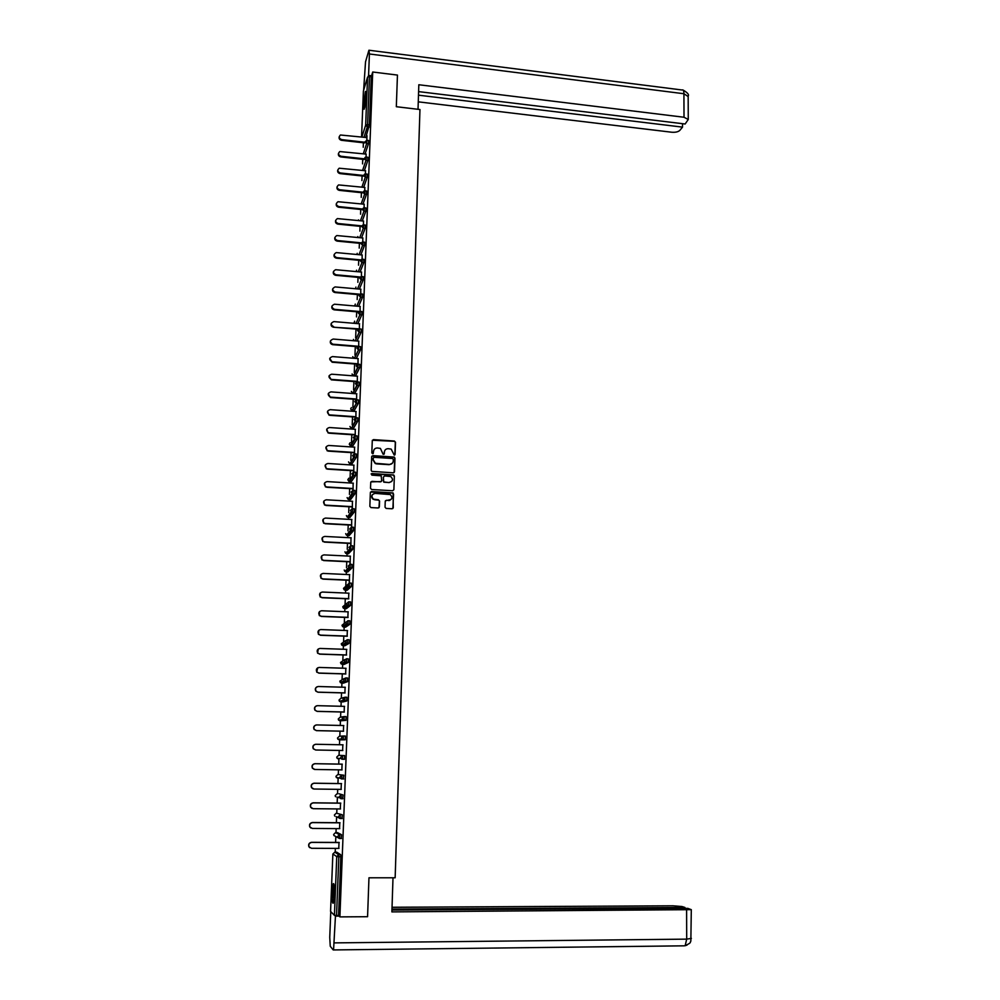<?xml version="1.0" encoding="UTF-8"?>
<svg xmlns="http://www.w3.org/2000/svg" width="1000" height="1000" viewBox="0 0 1000 1000"><rect width="100%" height="100%" fill="white"/><g stroke="black" fill="none" stroke-linecap="round" stroke-linejoin="round"><path stroke-width="1.5" d="M394.25 455.138L395.087 454.387L395.5 442.238L394.387 441.025L373.488 439.625L372.275 440.688L371.825 452.875L372.612 453.738L373.525 451.4C373.825 449.188 375.112 448.05 377.388 447.975L380.4 448.4L383.162 454.363L384.3 453.688L384.35 452.113C384.65 449.9 385.938 448.762 388.2 448.688L391.175 449.1L394.25 455.138M394.825 454.95L395.325 442.475L394.562 441.337L372.388 440.238M373.225 453.512L373.525 451.4M384.05 454.225L384.35 452.113M334.338 894.362C334.513 886.413 334.15 882.862 333.263 883.737L332.212 892.45C332.038 900.387 332.4 903.938 333.288 903.112L334.338 894.362M365.962 96.562C366.087 92.4 365.887 90.75 365.337 91.638L363.675 104.075C363.55 108.25 363.75 109.9 364.3 109.025L365.962 96.562M385.037 507.212L386.163 508.438L392.075 508.775L393.275 507.675L393.113 492.925L371.575 491.538L370.35 492.638L369.85 506.35L370.975 507.587L378.137 507.987L379.35 506.887L379.562 501.025L378.438 499.787L373.45 499.15C371.025 496.325 371.575 494.4 375.112 493.375L390.312 494.575C392.837 497.388 392.325 499.325 388.762 500.387L386.45 500.25L385.238 501.35L385.037 507.212M372.725 72.013L397.45 75.075L396.325 106.713L419.963 109.525L395.15 877.775L368.963 877.8L367.575 916.712L339.9 916.888L372.725 72.013L371.275 76.762L369.475 76.537L367.587 124.612L369.4 124.825L371.275 76.762M393.3 472.825L394.5 471.75L394.963 458.2L394.25 457.075L372.9 455.625L371.688 456.7L371.188 470.288L371.838 471.388L393.3 472.825M394.35 476.062L393.888 489.675L392.688 490.763L371.65 489.513L370.513 488.288L370.737 482.425L371.95 481.35L380.487 481.863L381.7 480.775L381.175 475.812L371.825 475.138L371.887 473.525L393.675 474.95L394.35 476.062L393.888 489.675M363.4 91.037L361.562 136.962L363.4 91.037L367.562 77.088L369.475 76.537M339.9 916.888L338.55 915.55L334.425 915.35L330.562 911.413L332.863 854.05L330.562 911.413M335.213 852.163L335.363 848.388M335.6 842.425L335.838 836.55M335.988 832.613L336.15 828.612M336.388 822.7L336.613 816.862M336.763 813.15L336.925 808.925M337.163 803.075L337.4 797.275M337.537 793.787L337.713 789.338M337.938 783.538L338.162 777.775M338.3 774.513L338.488 769.85M338.713 764.1L338.938 758.388M339.062 755.325L339.25 750.45M339.475 744.737L339.7 739.1M339.825 736.2L340.025 731.162M340.25 725.462L340.425 720.875M340.438 720.8L340.462 719.9M340.575 717.15L340.788 711.963M341.012 706.275L341.188 701.95M341.188 701.825L341.225 700.812M341.325 698.188L341.538 692.875M341.763 687.175L341.925 683.1M341.938 682.938L341.987 681.812M342.075 679.312L342.3 673.863M342.525 668.175L342.675 664.35M342.688 664.137L342.738 662.913M342.825 660.525L343.05 654.938M343.275 649.262L343.413 645.688M343.425 645.413L343.475 644.125M343.575 641.825L343.8 636.112M344.025 630.438L344.15 627.1M344.162 626.788L344.225 625.425M344.312 623.225L344.538 617.375M344.762 611.7L344.888 608.612M344.9 608.25L344.963 606.825M345.05 604.7L345.288 598.725M345.513 593.05L345.625 590.212M345.637 589.8L345.7 588.325M345.775 586.263L346.025 580.15M346.25 574.487L346.35 571.888M346.362 571.438L346.425 569.938M346.512 567.75L346.75 561.675M346.975 556.013L347.075 553.65M347.1 553.15L347.15 551.638M347.25 549.288L347.488 543.288M347.713 537.625L347.8 535.5M347.812 534.95L347.875 533.45M347.975 530.913L348.212 524.975M348.438 519.312L348.512 517.425M348.537 516.838L348.6 515.363M348.7 512.625L348.938 506.763M349.162 501.1L349.225 499.438M349.25 498.812L349.312 497.375M349.425 494.412L349.663 488.625M349.888 482.962L349.938 481.538M349.963 480.863L350 480.15M350.075 478.113L350.375 470.575M350.6 464.925L350.65 463.725M350.675 463L350.7 462.35M350.788 460.3L351.087 452.6M351.312 446.95L351.35 445.975M351.488 442.575L351.8 434.712M352.025 429.075L352.05 428.325M352.188 424.938L352.512 416.912M352.887 407.375L353.212 399.188M353.587 389.888L353.913 381.55M354.275 372.475L354.613 363.988M354.963 355.15L355.3 346.5M355.65 337.9L356 329.1M356.488 316.9L356.688 311.775M357.175 299.587L357.375 294.538M357.85 282.35L358.05 277.375M358.537 265.2L358.738 260.275M359.212 248.125L359.412 243.263M359.888 231.125L360.087 226.337M360.562 214.2L360.75 209.475M361.238 197.362L361.413 192.688M361.9 180.588L362.088 175.975M362.562 163.888L362.738 159.338M363.225 147.262L363.4 142.775M367 135.688L366.812 140.287L365 141.812L366.65 143.613L363.288 153.8M366.8 135.675L366.725 137.55M336.7 852.175L340.7 854.688L340.838 856.762L338.837 856.75L336.525 915.562M338.55 915.55L340.838 856.762M369.4 124.825L365.763 137.438M333.65 834.475L333.9 835.5L333.65 834.475L335.55 832.613L337.5 832.625L341.488 834.675L341.2 838.45M334.425 814.938L336.325 813.15L342.262 814.762L341.938 818.512M339.025 793.8L343.038 794.938L342.625 798.662M335.975 776.325L336.275 777.412L335.975 776.312L337.863 774.5L343.8 775.212L343.225 778.913M336.75 757.087L338.625 755.312L344.575 755.588L344.487 759.275L343.188 759.262M342.525 759.2L341.688 759.137M343.363 736.012L341.45 737.85L341.8 739.025L343.288 739.688L343.363 736.012L345.337 736.05L345.188 739.8L339.237 739.887L345.188 739.8M344.125 716.575L342.212 718.388L342.587 719.587L344.038 720.225L344.125 716.575L346.087 716.612L345.95 720.35L340 720.863L345.95 720.35M344.9 697.225L346.85 697.275L346.763 700.913L342.65 701.988M345.662 677.962L347.6 678.025L347.512 681.637L343.387 683.15M346.425 658.8L348.35 658.863L348.263 662.463L344.15 664.4L342.25 664.338L348.2 662.537M347.175 639.725L349.087 639.788L348.95 643.45L344.888 645.738L342.987 645.662L347 643.388L348.95 643.45M344.75 644.062L344.8 643.363M347.938 620.737L349.837 620.812L349.738 624.388L345.588 627.163M345.487 625.525L345.562 624.513M348.675 601.85L350.575 601.925L350.475 605.487L346.312 608.675M349.425 583.05L351.3 583.138L351.213 586.675L347.088 590.275L345.2 590.188L349.237 586.65L351.163 586.737M350.275 556.175L350.163 564.325L352.038 564.425L351.938 567.95L347.762 571.95M350.988 537.788L350.887 545.7L348.975 547.4L350.737 549.225L350.85 545.712L352.762 545.8L352.663 549.325L348.475 553.713M351.712 519.5L351.613 527.163L353.488 527.275L353.387 530.775L349.188 535.575M352.362 508.725L354.212 508.825L354.1 512.312L349.9 517.5M353.088 490.363L354.925 490.475L354.812 493.95L350.6 499.525M353.85 465.125L353.787 472.05L355.637 472.2L355.525 475.662L351.312 481.625M354.538 453.9L356.35 454.012L356.238 457.463L352.013 463.8M355.25 435.788L357.05 435.913L356.938 439.35L352.713 446.062M350.012 442.9L349.275 444.137L350.35 445.812L354.425 439.113L353.325 437.4L355.163 435.788L355.05 439.225L356.938 439.35L355.075 439.15M355.962 411.5L355.913 417.725L357.762 417.9L357.638 421.325L353.4 428.413M356.675 399.825L358.462 399.963L358.338 403.375L354.087 410.838M357.375 381.975L359.15 382.113L359.038 385.513L354.775 393.338M358.075 364.2L359.85 364.338L359.725 367.738L355.462 375.925M358.775 346.512L360.538 346.65L360.412 350.05L356.3 358.475M359.475 328.9L361.225 329.05L361.1 332.425L357.088 341.012M360.163 311.363L361.912 311.525L361.788 314.887L357.85 323.625M360.85 293.913L362.6 294.075L362.463 297.425L358.6 306.312M361.538 276.537L363.275 276.7L363.137 280.05L359.35 289.088M362.225 259.237L363.963 259.4L363.812 262.75L360.087 271.925M362.9 242.025L364.637 242.188L364.487 245.525L360.825 254.85M363.575 224.875L365.3 225.05L365.163 228.388L361.55 237.85M364.25 207.812L365.975 208L365.825 211.312L362.262 220.938M364.913 190.825L366.637 191.012L366.488 194.325L362.975 204.088M365.575 173.925L367.3 174.112L367.15 177.413L363.675 187.312M366.238 157.088L367.962 157.275L367.812 160.575L364.375 170.613M366.9 140.325L368.612 140.525L368.462 143.812L365.062 153.988M366.163 157.037L366.075 154.1M365.5 173.875L365.425 170.725M364.837 190.775L364.762 187.425M364.162 207.763L364.113 204.2M363.5 224.825L363.45 221.05M362.825 241.962L362.775 237.975M362.15 259.175L362.113 254.975M361.463 276.462L361.438 272.05M360.788 293.837L360.763 289.212M360.1 311.3L360.087 306.438M359.412 328.825L359.412 323.75M358.713 346.438L358.725 341.138M358.025 364.137L358.038 358.612M357.325 381.912L357.35 376.163M356.625 399.775L356.65 393.787M355.737 417.137L355.712 417.762M355.213 435.75L355.262 429.288M355.037 434.938L355 435.775M354.5 453.862L354.55 447.163M354.338 452.812L354.288 453.888M353.625 470.775L353.575 472.075M353.062 490.337L353.137 483.162M352.912 488.812L352.863 490.363M352.337 508.7L352.425 501.287M352.2 506.938L352.137 508.725M351.488 525.15L351.413 527.175M350.775 543.45L350.675 545.712M350.05 561.838L349.95 564.338M343.488 588.387L344.1 589.738L343.5 588.35L347.5 584.725L349.275 586.587L349.538 574.637M349.325 580.3L349.212 583.05M348.587 598.862L348.812 593.188M347.863 617.5L348.075 611.825M347.125 636.237L347.35 630.55M346.375 655.05L346.6 649.375M345.637 673.962L345.863 668.275M344.888 692.962L345.112 687.275M344.137 712.05L344.363 706.363M343.387 731.237L343.612 725.537M342.625 750.512L342.85 744.812M341.863 769.9L342.088 764.15M341.1 789.388L341.325 783.587M340.325 808.962L340.562 803.112M339.562 828.625L339.787 822.725M338.775 848.4L339.012 842.438M384.95 450.25L384.175 452.337M374.075 449.625L373.363 451.637M394.15 472.525L394.787 458.425L394.062 457.3L371.812 456.213M393.3 459.35L392.512 458.5L374.125 457.312L373.275 458.062L373.212 459.738L375.387 463.288L389.4 464.45C391.662 464.375 392.938 463.225 393.237 461.012L393.3 459.35M392.375 463.225L389.212 464.675L376.65 463.888L375.225 463.512L373.05 459.963L373.113 458.3M381.35 481.538L370.887 481.9M394.175 476.275L393.05 475.05L371.112 473.95M389.325 482.4C392.938 481.287 393.413 479.338 390.763 476.55L384.675 475.925L383.462 477.013L383.325 480.875L383.975 481.962L389.15 482.6L391.75 481.438M389.15 482.6L383.8 482.175L383.3 477.225M391.112 499.5L385.45 500.737M372.463 494.6C371.25 496.4 371.525 497.987 373.288 499.35L374.888 499.588M378.975 507.7L379.4 501.213L378.8 500.15L374.725 499.787M392.875 508.512L393.562 494.212L392.925 493.125L370.525 492.075M366.925 137.575L340.425 135C338.55 136.95 338.988 138.488 341.712 139.625L341.512 140.312C339.513 139.762 338.75 138.575 339.225 136.725M341.512 140.312L364.65 142.912M341.712 139.625L364.862 142.238M366.275 154.125L339.812 151.562C337.825 153.512 338.225 155.075 341 156.263L340.812 156.925C338.787 156.387 338.025 155.188 338.512 153.325M340.812 156.925L364.038 159.488M341 156.263L364.263 158.825M365.625 170.75L339.2 168.212C337.088 170.138 337.45 171.725 340.288 172.963L340.1 173.612C338.075 173.075 337.3 171.863 337.8 170M340.1 173.612L363.438 176.125M340.288 172.963L363.65 175.475M364.963 187.45L338.6 184.925C336.35 186.838 336.688 188.438 339.575 189.737L339.375 190.375C337.35 189.838 336.587 188.625 337.088 186.75M339.375 190.375L362.825 192.838M339.575 189.737L363.075 192.213M364.3 204.225L338 201.725C335.613 203.6 335.9 205.225 338.85 206.6L338.663 207.213C336.625 206.675 335.85 205.463 336.362 203.562M338.663 207.213L362.225 209.625M338.85 206.6L362.663 209.037M363.65 221.075L337.4 218.6C334.875 220.45 335.125 222.087 338.137 223.525L337.938 224.125C335.887 223.588 335.125 222.362 335.637 220.463M337.938 224.125L361.625 226.488M338.137 223.525L362.575 225.963M364.762 107.438L365.988 93.362M365.95 92.613L364.562 107.713M365.962 96.825L365.325 104.05M333.688 901.538L334.162 885.288M334.363 888.15L334.062 898.662M334.038 884.475L333.15 897.537M418.025 109.288L418.825 84.75L684.013 117.25L683.925 93.737L369.412 53.987L368.575 75.4L371.587 75.775M418.263 101.838L671.7 132.225C675.462 132.513 678.175 131.888 679.837 130.363L682.537 127.125L418.488 95.175M369.412 53.987L368.925 50.225L365.525 61.85L363.625 90.275M368.2 76.612L368.575 75.4M418.6 91.613L685.138 124L688.263 119.475L684.013 117.25M682.525 123.688L682.537 127.125M393 877.775L391.887 911.888L691.3 909.663L687.812 908.363L391.95 910.025M684.188 945.825L333.212 949.938L330.25 946.263L329.75 937.375L330.775 911.625M333.575 949.7L335.45 916.15L334.762 915.462M684.938 908.375L684.938 907.463L681.938 906.525L672.95 905.8L392.038 907.262M684.938 907.463L391.987 909.062M335.45 916.15L339.125 916.125M684.938 945.775L687.038 945.1M362.975 238L336.812 235.55C334.137 237.362 334.338 239.025 337.413 240.538L337.212 241.112C335.15 240.575 334.387 239.35 334.913 237.438M337.212 241.112L361.05 243.425M337.413 240.538L362.788 243M362.312 255L336.225 252.587C333.4 254.35 333.55 256.025 336.675 257.625L336.488 258.175C334.412 257.638 333.65 256.413 334.188 254.475M336.488 258.175L360.712 260.462M336.675 257.625L362.113 260.025M361.637 272.075L335.637 269.713C332.663 271.413 332.762 273.1 335.95 274.775L335.75 275.325C333.675 274.788 332.9 273.538 333.45 271.6M335.75 275.325L361.075 277.65M335.95 274.775L361.438 277.125M360.962 289.225L335.062 286.925C331.925 288.55 331.975 290.25 335.213 292.025L335.012 292.538C332.925 292 332.15 290.75 332.725 288.8M335.012 292.538L360.75 294.837M335.213 292.025L360.763 294.3M360.288 306.462L334.487 304.212C331.188 305.763 331.175 307.462 334.475 309.337L334.275 309.837C332.175 309.3 331.4 308.038 331.987 306.062M334.275 309.837L360.062 312.075M334.475 309.337L360.087 311.55M359.613 323.775L333.9 321.6C330.438 323.05 330.387 324.762 333.725 326.737L333.537 327.225C331.413 326.675 330.65 325.412 331.25 323.413M358.113 329.275L333.537 327.225L359.363 328.888L359.237 332.275L355.25 340.863M358.925 341.163L333.2 339.05C329.75 340.4 329.613 342.113 332.825 344.2L332.625 344.663C330.6 344.038 329.888 342.762 330.513 340.838M332.788 344.675L357.713 346.7M332.987 344.212L358.725 346.3M358.237 358.625L332.463 356.587C329.038 357.85 328.862 359.562 331.912 361.725L329.762 358.35M332.05 362.212L357.537 364.212M332.238 361.775L358.038 363.8M357.55 376.175L331.7 374.2C328.338 375.387 328.1 377.1 331 379.325L329.025 375.925M331.287 379.837L357.325 381.8M331.488 379.412L357.35 381.362M356.863 393.8L330.95 391.887C327.638 393.013 327.35 394.725 330.087 397L328.275 393.587M330.538 397.537L356.637 399.438M330.725 397.125L356.65 399.025M356.163 411.512L330.188 409.663C326.925 410.725 326.587 412.425 329.188 414.762L329.963 414.925L329 415.15L327.537 411.325M329.775 415.312L355.938 417.15M329.963 414.925L355.95 416.75M355.462 429.312L329.425 427.525C326.213 428.525 325.838 430.213 328.288 432.587L329.2 432.812L328.1 432.95L326.788 429.137M329.012 433.175L355.238 434.95M329.2 432.812L355.25 434.562M354.762 447.175L328.663 445.462C325.5 446.413 325.075 448.088 327.388 450.487L328.438 450.775L327.2 450.838L326.05 447.025M328.25 451.125L354.538 452.825M328.438 450.775L354.55 452.463M354.05 465.138L327.9 463.488C324.787 464.387 324.312 466.05 326.488 468.488L327.663 468.825L326.3 468.812L325.3 465M327.475 469.15L353.837 470.788M327.663 468.825L353.85 470.45M353.35 483.175L327.125 481.6C324.062 482.45 323.55 484.1 325.6 486.55L326.9 486.962L325.412 486.863L324.562 483.05M326.712 487.262L353.125 488.825M326.9 486.962L353.137 488.512M388.587 500.588L389.775 500.425M352.638 501.3L326.35 499.8C323.338 500.6 322.788 502.238 324.712 504.7L326.112 505.175L324.525 504.988L323.825 501.175M325.925 505.462L352.413 506.95M326.112 505.175L352.425 506.662M351.912 519.513L325.562 518.075C322.6 518.837 322.025 520.462 323.825 522.938L325.337 523.475L323.65 523.2L323.088 519.375M325.15 523.737L351.7 525.163M325.337 523.475L351.7 524.888M351.2 537.8L324.787 536.438C321.863 537.163 321.25 538.775 322.95 541.263L324.55 541.862L322.762 541.5L322.35 537.65M324.363 542.112L350.975 543.462M324.55 541.862L350.988 543.212M350.475 556.175L324 554.888C321.112 555.588 320.475 557.188 322.075 559.675L323.762 560.35L321.9 559.9L321.637 556.013M323.575 560.562L350.25 561.85M323.762 560.35L350.262 561.613M349.75 574.65L323.2 573.425C320.363 574.1 319.7 575.675 321.213 578.175L322.975 578.913L321.025 578.375L320.925 574.438M322.788 579.113L349.525 580.312M322.975 578.913L349.538 580.1M349.025 593.2L322.413 592.05C319.613 592.7 318.913 594.263 320.337 596.763L322.175 597.562L320.15 596.938L320.238 592.95M321.987 597.737L348.8 598.862M322.175 597.562L348.812 598.688M348.288 611.838L321.613 610.763C318.85 611.388 318.125 612.95 319.475 615.438L321.375 616.3L319.288 615.588L319.562 611.538M321.188 616.45L348.062 617.513M321.375 616.3L348.075 617.35M347.55 630.562L320.812 629.562C318.075 630.175 317.337 631.712 318.612 634.2L320.575 635.125L318.425 634.338L318.925 630.212M320.387 635.262L347.325 636.237M320.575 635.125L347.337 636.1M346.812 649.375L320 648.45C317.3 649.038 316.55 650.575 317.738 653.062L319.762 654.038L317.562 653.175L318.3 648.962M319.587 654.15L346.587 655.062M319.762 654.038L346.6 654.95M346.075 668.288L319.2 667.438C316.525 668.012 315.75 669.538 316.875 672.013L318.95 673.05L316.7 672.1L317.725 667.8M318.775 673.138L345.85 673.975M318.95 673.05L345.85 673.875M345.325 687.275L318.375 686.513C315.738 687.062 314.95 688.587 316.012 691.062L317.962 692.212L315.837 691.125C314.825 689.225 315.275 687.763 317.188 686.737M317.962 692.212L345.1 692.962M318.137 692.15L345.1 692.9M344.575 706.363L317.562 705.675C314.938 706.225 314.137 707.725 315.15 710.2L317.137 711.388L314.975 710.238C313.988 708.175 314.55 706.688 316.675 705.788M317.137 711.388L344.35 712.062M317.325 711.338L344.35 712.013M343.825 725.537L316.737 724.925C314.15 725.462 313.325 726.963 314.288 729.425L316.5 730.625L314.113 729.45C313.15 727.188 313.85 725.7 316.212 724.963M316.312 730.638L343.6 731.237M316.5 730.625L343.6 731.213M343.062 744.812L315.912 744.275C313.337 744.8 312.512 746.3 313.425 748.75L315.675 750L313.25 748.75C312.337 746.3 313.163 744.8 315.738 744.275M315.675 750L342.837 750.512M314.35 769.412L312.375 768.15C311.512 765.7 312.362 764.212 314.913 763.7L342.3 764.15M314.913 763.7L315.087 763.713C312.538 764.237 311.688 765.725 312.55 768.175L314.837 769.463L342.075 769.9M315.087 763.713L342.3 764.175M313.163 788.888L311.512 787.638C310.688 785.2 311.55 783.725 314.075 783.2L341.538 783.587M314.075 783.2L314.25 783.25C311.725 783.763 310.863 785.25 311.688 787.7L314.012 789.025L341.312 789.388M314.25 783.25L341.538 783.625M312 808.413L310.637 807.237C309.862 804.788 310.725 803.325 313.238 802.812L340.775 803.112M313.238 802.812L313.412 802.887C310.9 803.388 310.038 804.862 310.812 807.312L313.163 808.688L340.55 808.962M313.412 802.887L340.775 803.175M310.887 828.025L309.775 826.925C309.025 824.488 309.9 823.012 312.4 822.513L340 822.725M312.4 822.513L312.575 822.613C310.075 823.112 309.2 824.587 309.95 827.025L312.325 828.438L339.775 828.637M312.575 822.613L340 822.825M309.8 847.712L308.9 846.712C308.188 844.275 309.075 842.812 311.55 842.312L339.225 842.438M311.55 842.312L311.725 842.425C309.25 842.925 308.363 844.4 309.075 846.838L311.475 848.288L339 848.4M311.725 842.425L339.225 842.562M361.875 137L365.662 125.125L367.562 77.088M369.113 127.125L367.3 126.925L365.662 125.125L367.587 124.612L367.3 126.925L363.975 137.238M334.425 915.35L336.75 856.612L332.875 853.962M336.725 852.175L334.775 852.163L338.7 854.688L338.837 856.75L336.75 856.612L338.7 854.688L340.7 854.688M368.462 143.812L366.65 143.613L366.8 140.312M367.812 160.575L365.988 160.375L362.587 170.425M367.15 177.413L365.325 177.213L361.887 187.125M366.488 194.325L364.663 194.137L361.175 203.9M365.825 211.312L363.988 211.125L360.462 220.75M365.163 228.388L363.325 228.2L359.738 237.675M364.487 245.525L362.65 245.35L359.012 254.688M363.812 262.75L361.975 262.575L358.275 271.762M363.137 280.05L361.287 279.875L357.537 288.913M362.463 297.425L360.613 297.262L356.788 306.15M361.788 314.887L359.925 314.725L356.025 323.462M361.1 332.425L359.188 332.275L361.1 332.425M354.338 358.312L358.537 349.9L358.675 346.5L356.85 348.062L358.4 349.888L360.412 350.037L358.537 349.9L354.475 358.325M359.712 367.75L357.837 367.6L353.725 375.788L355.562 375.925M359.025 385.538L357.15 385.4L353.038 393.212L354.875 393.35M351.287 407.775L350.675 408.9L351.925 410.637L356.45 403.237L356.575 399.825L354.75 401.413L356.012 403.188L358.338 403.375L356.438 403.263L352.337 410.712L354.175 410.838M357.625 421.35L355.737 421.225L351.637 428.288L353.488 428.413M352.925 442.675L352.287 442.625M355.025 439.263L350.938 445.95L352.788 446.075M352.225 460.387L351.6 460.35M356.213 457.5L354.312 457.388L350.225 463.688L352.088 463.812M348.75 478.35L347.85 479.688L348.775 481.3L352.837 475.375L353.6 475.588L353.738 472.088L351.887 473.725L352.837 475.375L355.525 475.662L353.6 475.588L349.525 481.512L351.375 481.625M354.787 494L352.875 493.888L348.812 499.425L350.675 499.525M354.075 512.375L352.163 512.263L348.088 517.4L349.963 517.513M353.35 530.825L351.438 530.725L347.375 535.475L349.25 535.575M352.625 549.375L350.7 549.288L346.65 553.625L348.525 553.725M351.9 568.013L349.975 567.925L345.925 571.862L347.812 571.95M342.762 606.788L343.312 608.112L342.762 606.75L346.788 603.325M350.425 605.55L348.5 605.475L344.462 608.6L346.35 608.675M342.013 625.275L342.537 626.562L342.025 625.237L346.1 621.987M349.688 624.462L347.75 624.388L343.725 627.087L345.625 627.163M341.275 643.838L341.763 645.113L341.275 643.812L345.462 640.725M340.525 662.5L340.975 663.737L340.525 662.475L344.862 659.538M339.775 681.213L344.338 678.462M347.45 681.712L345.5 681.663L341.5 683.088L343.413 683.15M339.025 700.088L339.412 701.275L339.025 700.075L340.9 698.3L343.875 697.5M346.7 700.987L342.663 701.988M338.263 719.013L338.638 720.175L338.263 719L340.138 717.212L343.462 716.675M337.5 738.025L337.85 739.163L337.5 738.012L339.387 736.225L343.1 736.025M338.625 755.312L344.575 755.588M344.425 759.35L341 758.55L342.45 759.325M337.863 774.5L343.8 775.212M343.663 779L340.213 778.175L341.675 778.975M339.038 793.8L343.038 794.938M342.887 798.737L340.913 798.725M336.312 813.15L342.262 814.762M342.113 818.587L338.612 817.7L340.125 818.562M335.525 832.613L339.487 834.663L341.488 834.675M341.337 838.512L339.363 838.512M366.275 158.088L366.138 157.075L365.288 157.25L364.338 158.575L365.988 160.375L366.275 158.088M365.613 174.938L365.475 173.912L364.688 174.062L363.675 175.413L365.325 177.213L365.613 174.938M364.95 191.875L364.1 190.938L363.013 192.325L364.663 194.137L364.95 191.875M364.288 208.875L363.512 207.9L362.337 209.312L363.988 211.125L364.288 208.875M358.225 220.525L358.512 219.85M363.612 225.95L362.912 224.938L361.662 226.388L363.325 228.2L363.612 225.95M357.537 237.425L357.863 236.55M362.938 243.113L362.325 242.05L360.988 243.525L362.65 245.35L362.938 243.113M356.863 254.363L357.212 253.325M362.262 260.35L361.737 259.262L360.3 260.75L361.975 262.575L362.262 260.35M356.238 271.575L356.562 270.175M361.575 277.675L361.163 276.537L359.625 278.05L361.287 279.875L361.575 277.675M355.637 288.75L355.913 287.1M360.9 295.062L360.575 293.913L358.938 295.438L360.613 297.262L360.9 295.062M355.062 306L355.262 304.088M360.213 312.538L359.975 311.363L358.237 312.9L359.925 314.725L360.213 312.538M354.538 323.338L354.6 321.163M355.213 340.85L359.188 332.275L357.55 330.438L359.363 328.888M353.462 339.387L354.087 340.763M352.762 356.65L353.775 358.275M358.137 365.45L357.975 364.2L356.15 365.763L357.6 367.575L358.137 365.45M353.625 375.775L357.6 367.575L359.725 367.738M352.075 373.988L353.488 375.763L352.075 374.087M357.438 383.25L357.275 381.962L355.45 383.55L356.812 385.337L357.438 383.25M352.938 393.2L356.812 385.337L359.038 385.513M351.375 391.4L352.713 393.162L351.375 391.5M350.675 408.9L351.362 407.65M352.25 410.7L350.675 408.988M356.025 419.1L355.875 417.762L354.038 419.363L355.225 421.112L356.025 419.1M351.55 428.288L355.225 421.112L357.638 421.325M349.975 426.475L351.138 428.188L349.975 426.562M349.263 444.137L350.087 442.775M350.85 445.95L349.263 444.212M354.6 455.288L354.45 453.888L352.6 455.525L353.638 457.2L354.312 457.388L354.6 455.288M350.15 463.688L353.638 457.2L356.238 457.463M348.562 461.875L349.562 463.512L348.55 461.95M347.85 479.688L348.837 478.225M349.45 481.512L347.837 479.762M353.175 491.825L353.025 490.363L351.163 492.013L352.05 493.625L352.912 493.837L353.175 491.825M348.738 499.412L348 499.175L352.05 493.625L354.812 493.95M347.125 497.587L348 499.175L347.125 497.663M352.45 510.213L352.3 508.725L350.438 510.387L351.262 511.975L352.163 512.263L352.45 510.213M348.025 517.4L347.212 517.112L351.262 511.975L354.1 512.312M346.413 515.575L347.212 517.112L346.4 515.638M351.725 528.688L351.575 527.175L349.712 528.85L350.475 530.4L351.438 530.725L351.725 528.688M347.312 535.475L346.438 535.15L350.475 530.4L353.387 530.775M345.688 533.638L346.438 535.15L345.688 533.7M346.6 553.625L345.65 553.263L349.688 548.913L352.663 549.325M344.963 551.788L345.65 553.263L344.95 551.85M350.262 565.913L350.112 564.338L348.237 566.038L348.9 567.513L349.975 567.925L350.262 565.913M345.875 571.862L344.875 571.462L348.9 567.513L351.938 567.95M344.225 570.025L344.875 571.462L344.225 570.075M347.5 584.775L349.375 583.05M345.15 590.188L344.1 589.738L348.113 586.2L351.213 586.675M348.787 603.488L348.638 601.85L346.75 603.587L347.325 604.975L348.5 605.475L348.787 603.488M344.425 608.587L343.312 608.112L347.325 604.975L350.475 605.487M348.038 622.413L347.9 620.737L346 622.487L346.538 623.85L347.75 624.388L348.038 622.413M343.7 627.087L342.537 626.562L346.538 623.85L349.738 624.388M347.3 641.425L347.15 639.725L345.25 641.488L345.75 642.812L347 643.388L347.3 641.425M342.962 645.662L341.763 645.113L345.75 642.812L349 643.375M346.55 660.537L346.4 658.8L344.5 660.575L344.963 661.862L346.25 662.475L346.55 660.537M348.263 662.463L344.963 661.862L340.975 663.737L342.25 664.338M345.788 679.725L345.65 677.962L343.738 679.75L344.175 681.012L345.5 681.663L345.788 679.725M341.488 683.088L340.2 682.463L344.175 681.012L347.512 681.637M345.037 699.013L344.888 697.212L342.975 699.025L344.75 700.938L345.037 699.013M340.737 701.938L339.412 701.275L343.387 700.25L346.763 700.913M346.012 720.275L342.587 719.587L338.638 720.175L340 720.863M345.25 739.725L341.8 739.025L337.85 739.163L339.237 739.887M344.487 759.275L342.512 759.25L342.6 755.55L340.675 757.4L341 758.55L337.062 758.25L338.475 759M336.737 757.125L337.062 758.25L336.737 757.125M343.725 778.925L341.75 778.9L341.825 775.188L339.9 777.05L340.213 778.175L336.275 777.412L337.713 778.2M341.188 796.875L341.05 794.912L339.113 796.8L340.9 798.725L341.188 796.875M335.2 795.562L337.088 793.775M336.838 797.1L342.962 798.662M335.2 795.612L335.487 796.688L335.2 795.612M342.188 818.512L340.2 818.487L340.275 814.737L338.338 816.637L338.612 817.7L336.087 816.637M334.425 815L334.7 816.05L334.425 815M339.625 836.7L339.487 834.663L337.537 836.575L339.338 838.512L339.625 836.7M332.863 854.05L334.775 852.163M688.175 96.55L683.925 93.737C683.838 90.688 683.238 89.438 682.113 90L369.3 50.275M334.387 942.887L686.7 939.137L686.6 910.15M691.3 909.663L690.85 941.2C689.488 942.288 692.638 942.275 685.175 945.6L686.7 939.137L691.4 938.388M354.825 305.212L355 306M354.137 322.312L354.462 323.338M353.45 339.487L354 340.75M352.762 356.75L353.688 358.263M352.9 442.7L352.262 442.663M352.2 460.425L351.575 460.387M333.9 835.5L339.412 838.438L341.413 838.45M683.15 90.087C687.6 92.725 689.262 94.7 688.162 96.025L688.263 119.475"/></g></svg>
